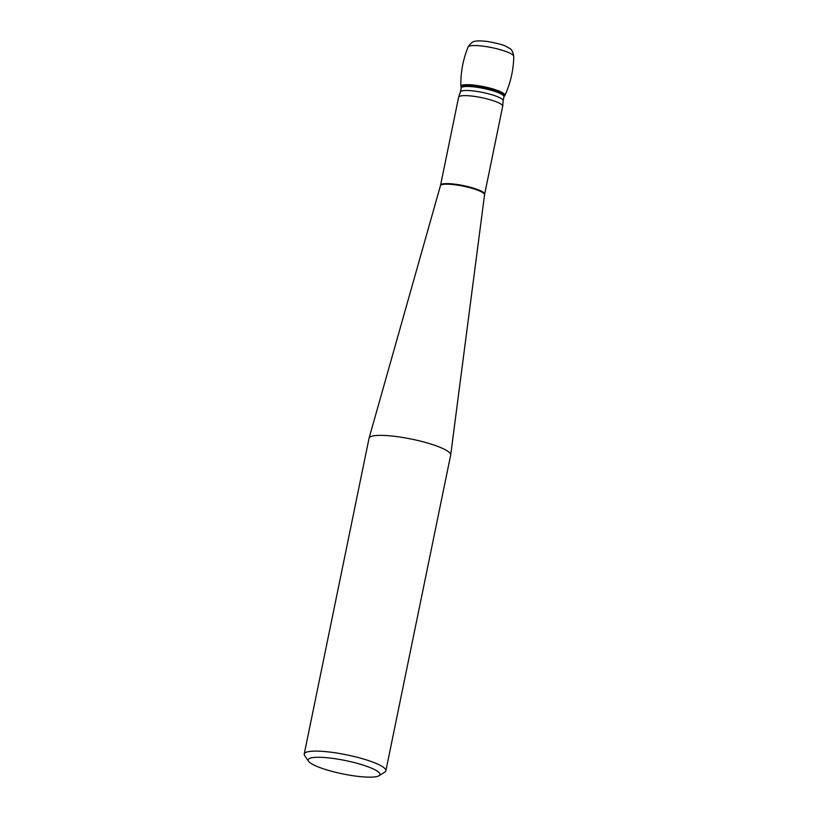 <?xml version="1.0" encoding="UTF-8"?>
<svg xmlns="http://www.w3.org/2000/svg" width="818" height="818" viewBox="0 0 818 818"><rect width="100%" height="100%" fill="white"/><g stroke="black" fill="none" stroke-linecap="round" stroke-linejoin="round"><path stroke-width="1.23" d="M484.645 194.224L502.702 106.248A22.495 4.182 -168.4 0 0 502.722 106.043A22.495 4.182 -168.4 0 0 501.679 104.581A22.495 4.182 -168.4 0 0 478.203 96.994A22.495 4.182 -168.4 0 0 458.683 97.005A22.495 4.182 -168.4 0 0 458.622 97.199L440.565 185.175A22.495 4.182 11.6 0 1 459.624 184.888A22.495 4.182 11.6 0 1 483.612 192.557A22.495 4.182 11.6 0 1 484.645 194.224L484.563 194.745A22.526 4.182 -168.4 0 0 483.52 193.14A22.526 4.182 -168.4 0 0 459.655 185.482A22.526 4.182 -168.4 0 0 440.442 185.686L369.071 438.182A41.667 7.74 -168.4 0 0 369.041 438.284L304.235 754.022A41.667 7.74 11.6 0 1 339.521 753.49A41.667 7.74 11.6 0 1 383.949 767.703A41.667 7.74 11.6 0 1 385.861 770.781A41.667 7.74 11.6 0 1 384.828 772.059L379.071 775.709A36.667 6.81 -168.4 0 0 345.431 760.546A36.667 6.81 -168.4 0 0 308.529 761.231A36.667 6.81 -168.4 0 0 309.817 762.55A36.667 6.81 -168.4 0 0 345.513 774.441A36.667 6.81 -168.4 0 0 379.071 775.709M385.861 770.781L450.677 455.043A41.667 7.74 -168.4 0 0 450.687 454.941A41.667 7.74 -168.4 0 0 448.765 451.965A41.667 7.74 -168.4 0 0 404.613 437.794A41.667 7.74 -168.4 0 0 369.071 438.182M308.529 761.231L304.674 755.607A41.667 7.74 11.6 0 1 304.235 754.022M460.933 86.769A22.495 4.182 11.6 0 1 483.755 86.667A22.495 4.182 11.6 0 1 504.686 95.747L504.256 96.176A22.158 4.11 11.6 0 0 483.642 87.229A22.158 4.11 11.6 0 0 461.168 87.332L460.933 86.769M461.096 87.056A22.495 4.182 11.6 0 1 460.861 86.411A22.495 4.182 11.6 0 1 479.46 85.859A22.495 4.182 11.6 0 1 503.929 93.62A22.495 4.182 11.6 0 1 504.9 95.45A22.495 4.182 11.6 0 1 504.43 95.951M461.894 85.307L461.894 85.992M458.683 97.005L460.381 92.005A21.82 4.049 11.6 0 1 482.569 92.424A21.82 4.049 11.6 0 1 503.131 100.778L502.722 106.043M460.381 92.005L461.209 87.996A21.82 4.049 11.6 0 1 483.397 88.405A21.82 4.049 11.6 0 1 503.96 96.769L504.256 96.176M460.861 86.411C460.544 72.792 462.947 59.663 468.08 47.035A23.333 4.335 11.6 0 1 491.761 47.618A23.333 4.335 11.6 0 1 513.765 56.401C513.52 70.041 510.555 83.058 504.9 95.45M484.563 194.745L450.687 454.941M440.565 185.175L440.442 185.686M503.131 100.778L503.96 96.769M461.209 87.996L461.168 87.332M468.08 47.035C470.851 42.884 473.397 40.951 475.739 41.237C476.955 40.706 480.749 40.777 487.129 41.432C497.364 43.272 503.673 44.939 506.066 46.432L508.99 48.047C511.281 48.732 512.876 51.524 513.765 56.411"/></g></svg>
